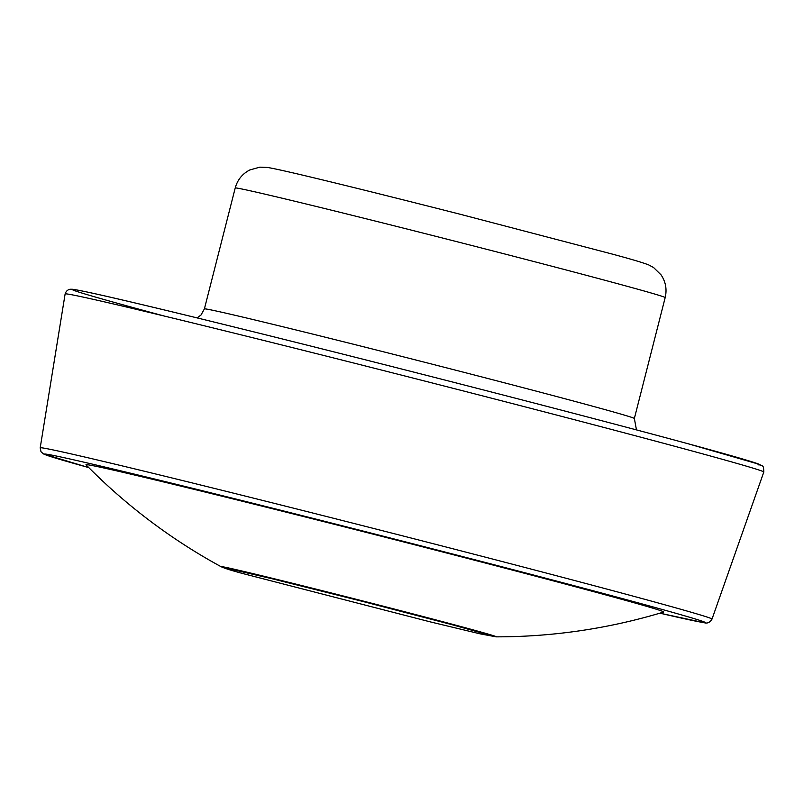 <?xml version="1.0" encoding="UTF-8"?>
<svg xmlns="http://www.w3.org/2000/svg" width="804" height="804" viewBox="0 0 804 804"><rect width="100%" height="100%" fill="white"/><g stroke="black" fill="none" stroke-linecap="round" stroke-linejoin="round"><path stroke-width="1.21" d="M496.209 636.848A575.724 575.724 0 0 0 663.662 612.045A298.113 3.638 -165.7 0 0 393.538 539.363A298.113 3.638 -165.7 0 0 87.606 464.752A298.113 3.638 -165.7 0 0 86.018 464.812A575.724 575.724 0 0 0 221.17 566.74A142.077 1.739 14.3 0 1 221.803 566.629A142.077 1.739 14.3 0 1 369.518 602.678A142.077 1.739 14.3 0 1 496.209 636.848L480.199 633.864L430.06 621.824L245.049 574.126C232.828 570.92 224.869 568.458 221.17 566.74M665.179 297.58A221.854 2.713 -165.7 0 0 450.863 240.155A221.854 2.713 -165.7 0 0 235.22 187.985C237.461 179.865 242.295 173.875 249.732 169.996L259.853 167.152L267.37 167.443C282.817 169.744 372.855 192.015 461.114 214.497L612.045 254.024C630.748 259.029 642.979 262.667 648.758 264.938L653.572 267.531L661.079 274.888C665.722 281.832 667.089 289.4 665.179 297.58L634.356 418.492A221.854 2.713 -165.7 0 0 420.05 361.076A221.854 2.713 -165.7 0 0 204.397 308.897L235.22 187.985M659.893 613.171A341.117 4.171 -165.7 0 0 703.55 622.577A341.117 4.171 -165.7 0 0 306.163 516.64A341.117 4.171 -165.7 0 0 88.792 467.606L43.516 453.969L40.984 451.717L40.2 447.838L65.124 293.942A360.514 4.402 -165.7 0 1 415.547 378.714A360.514 4.402 -165.7 0 1 763.8 472.038C763.569 463.838 762.534 467.013 759.69 464.451L688.113 443.758C624.497 426.462 521.143 399.457 416.392 372.775C312.656 346.323 210.125 320.836 146.187 305.6C103.806 295.49 79.204 290.043 72.36 289.259L69.998 289.249C67.596 289.772 65.968 291.339 65.124 293.942M659.883 613.181L704.193 622.708C707.349 623.703 709.952 622.497 712.012 619.08A346.645 4.231 -165.7 0 0 377.156 529.354A346.645 4.231 -165.7 0 0 40.2 447.838M758.011 464.782A354.986 4.342 -165.7 0 0 306.867 345.087A354.986 4.342 -165.7 0 0 164.609 316.133M226.607 568.207L272.234 578.779L363.036 601.513L451.868 624.638L490.721 635.522M712.012 619.08L763.8 472.038M634.356 418.492L636.466 429.899M197.08 317.902L201 315.027L204.397 308.897"/></g></svg>
